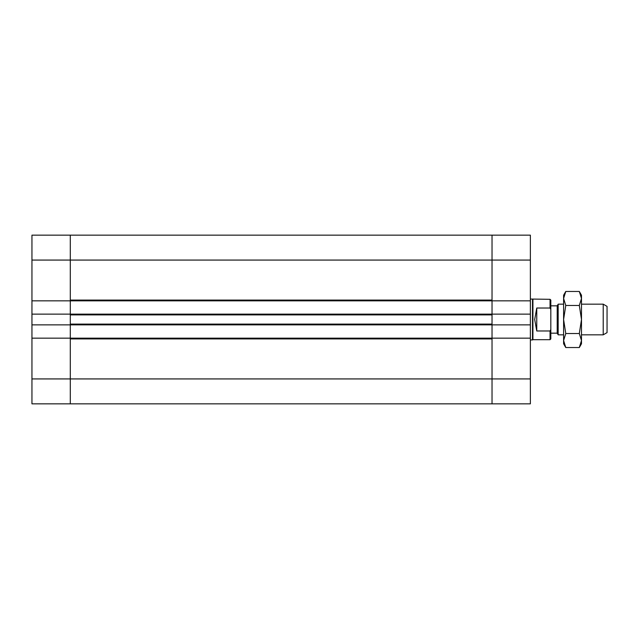 <?xml version="1.0" encoding="UTF-8"?>
<svg xmlns="http://www.w3.org/2000/svg" width="639" height="639" viewBox="0 0 639 639"><rect width="100%" height="100%" fill="white"/><g stroke="black" fill="none" stroke-linecap="round" stroke-linejoin="round"><path stroke-width="0.96" d="M31.95 403.848L70.29 403.848L31.95 403.848L31.95 314.132L70.29 314.132L70.29 324.868L31.95 324.868M530.37 403.848L70.29 403.848L70.29 378.927L70.29 403.848L492.03 403.848L492.03 338.159L70.29 338.159L70.29 378.927L70.29 338.926L492.03 338.926L492.03 403.848L530.37 403.848L530.37 324.868L492.03 324.868L492.03 338.159L492.03 324.868L70.29 324.868L70.29 338.159L31.95 338.159M70.29 300.841L492.03 300.841L492.03 314.132L492.03 235.152L492.03 300.074L70.29 300.074L70.29 235.152L70.29 314.132L70.29 300.841L31.95 300.841L31.95 314.132M530.37 324.868L530.37 235.152L31.95 235.152L31.95 300.841M492.03 324.868L492.03 314.132L70.29 314.132M492.03 314.899L492.03 324.101L70.29 324.101L70.29 314.899L492.03 314.899M70.29 338.159L70.29 324.868M603.216 334.836L607.05 332.623L607.05 306.377L603.216 304.164L603.216 334.836L581.49 334.836M563.598 304.164L558.166 304.164L558.166 334.836L563.598 334.836M558.166 334.836L557.208 333.175L557.208 305.825L558.166 304.164M536.76 330.978L534.691 319.5L536.76 308.022L536.76 330.978L550.051 330.978L550.818 329.564L550.818 300.074L550.051 299.308L530.37 299.052M536.76 308.022L550.051 308.022L550.818 309.436M550.818 329.564L550.818 338.926L550.051 339.692L550.051 330.978M550.051 339.692L532.926 339.692L532.926 299.308M550.051 308.022L550.051 299.308M532.926 339.692L532.487 339.948L532.487 299.052M492.03 314.132L530.37 314.132M492.03 338.159L530.37 338.159M492.03 300.841L530.37 300.841M579.317 291.464L581.49 295.218L581.49 343.782L579.317 347.536L581.49 340.531L579.317 333.518L581.49 319.5L579.317 305.482L581.49 298.469L579.317 291.464L565.771 291.464L563.598 298.469L565.771 305.482L563.598 319.5L563.598 295.218L565.771 291.464M565.771 333.518L563.598 340.531L563.598 319.5L565.771 333.518L579.317 333.518M565.771 347.536L563.598 343.782L563.598 340.531L565.771 347.536L579.317 347.536M579.317 305.482L565.771 305.482M530.37 260.073L31.95 260.073M530.37 378.927L31.95 378.927M603.216 304.164L581.49 304.164M557.208 305.825L550.818 305.825M557.208 333.175L550.818 333.175M532.487 339.948L530.37 339.948"/></g></svg>
